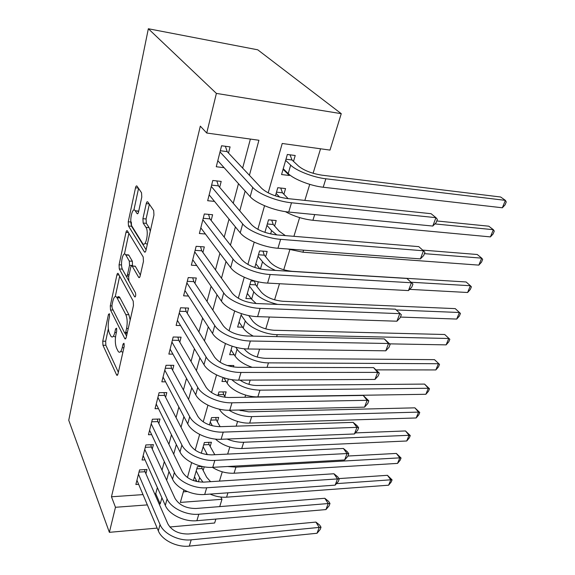 <?xml version="1.0" encoding="UTF-8"?>
<svg xmlns="http://www.w3.org/2000/svg" width="575" height="575" viewBox="0 0 575 575"><rect width="100%" height="100%" fill="white"/><g stroke="black" fill="none" stroke-linecap="round" stroke-linejoin="round"><path stroke-width="0.86" d="M109.379 313.698L108.474 314.424L102.753 341.198L102.947 345.244L116.754 375.238L117.94 374.102L124.2 346.445L123.934 343.246L123.043 344.094L122.231 347.717C121.145 351.878 119.83 353.158 118.285 351.562L116.588 348.22C115.173 344.54 114.942 340.041 115.898 334.722L116.682 331.15L116.531 328.203L115.582 328.907L114.806 332.472C113.757 336.598 112.492 337.899 111.018 336.375L109.415 333.22C108.064 329.691 107.848 325.313 108.768 320.081L109.523 316.566L109.379 313.698M141.781 197.053L141.529 192.754L137.015 186.135C136.44 185.538 135.944 186.084 135.513 187.788L128.247 221.799L128.484 225.989L144.39 251.908C144.986 252.554 145.504 252.058 145.942 250.42L153.956 215.028L153.683 210.551L147.84 201.998C147.229 201.343 146.697 201.89 146.237 203.629L142.909 218.694L143.175 223.064L145.971 227.391C149.22 231.919 145.619 248.386 142.535 243.304L131.948 226.241C128.958 221.943 132.308 206.015 135.24 210.773L137.022 213.541C137.597 214.159 138.101 213.634 138.532 211.967L141.781 197.053M115.474 507.287L111.464 496.778L200.316 126.148L206.734 133.026L216.394 93.402L148.343 28.75L68.748 420.275L109.372 532.328L115.474 507.287L147.344 504.9M118.278 273.657L118.191 273.52C117.695 273.003 117.271 273.456 116.912 274.879L110.292 305.878L110.501 309.975L124.912 338.848L126.198 337.611L133.465 305.512L133.22 301.135L118.278 273.657M119.068 264.802L125.997 232.35C126.392 230.791 126.852 230.295 127.384 230.862L143.197 256.953L143.463 261.388L140.163 275.957C139.747 277.509 139.258 277.977 138.69 277.366L132.128 266.002C131.582 265.42 131.114 265.894 130.719 267.418L128.663 276.733L128.901 281.017L135.47 292.833C135.973 295.413 135.7 296.75 134.651 296.851L119.284 268.949L119.068 264.802L121.555 264.953M289.577 174.793L289.376 175.483L283.065 169.323M293.502 161.374L295.212 155.509L287.349 154.467L281.563 174.548L289.376 175.483M283.892 194.249L285.552 188.578L277.768 187.709L275.425 195.867M274.606 226.025L276.208 220.541L268.518 219.837L264.91 232.365M265.621 256.752L267.174 251.447L259.569 250.901L254.797 267.483M256.932 286.494L258.297 281.829M233.407 366.979L233.831 365.527L227.154 365.506M224.811 396.405L226.133 391.877L218.938 391.963L217.875 395.65M217.379 421.834L218.665 417.436L211.542 417.63L209.444 424.932M210.17 446.509L211.413 442.24L204.369 442.534L201.293 453.229M145.899 473.75L146.999 469.48L139.56 469.89L135.865 484.502L138.647 484.323M152.267 449.039L153.403 444.633L145.87 444.942L142.061 460L145.044 459.856M158.829 423.559L160.001 419.017L152.382 419.225L148.451 434.75L151.649 434.635M165.6 397.275L166.808 392.596L159.095 392.682L155.042 408.71L158.484 408.638M172.579 370.156L173.83 365.319L166.024 365.298L161.841 381.836L165.564 381.814M179.795 342.161L181.082 337.166L173.183 337.007L168.863 354.092L172.91 354.128M187.242 313.231L188.571 308.078L180.579 307.783L176.115 325.436L180.536 325.551M194.939 283.338L196.312 278.005L188.226 277.574L183.605 295.823L188.478 296.032M202.903 252.432L204.326 246.912L196.132 246.323L191.353 265.197L196.751 265.528M211.14 220.448L212.613 214.734L204.319 213.979L199.374 233.515L205.412 233.996M219.672 187.328L221.195 181.412L212.793 180.478L207.668 200.718L214.504 201.394M111.464 496.778L142.995 494.608M154.682 493.796L155.732 493.724L157.37 487.571M162.013 470.177L164.306 461.603M168.921 444.295L171.465 434.772M176.058 417.579L178.868 407.05M183.418 389.979L186.516 378.386M191.029 361.459L194.429 348.738M198.9 331.969L202.623 318.04M207.043 301.465L211.104 286.249M215.474 269.876L219.902 253.302M224.207 237.166L229.022 219.132M233.256 203.255L238.481 183.669M242.643 168.087L250.384 139.071M228.505 153.029L230.086 146.898L221.576 145.77L216.265 166.743L224.106 167.684M219.442 481.117L222.266 471.809M227.657 454.099L229.813 447.019M236.16 426.161L237.59 421.453M240.846 410.766L241.083 409.975M244.95 397.26L245.618 395.082M248.882 384.337L250.175 380.089M257.183 357.068L259.598 349.126M265.751 328.914L269.366 317.026M274.591 299.834L279.493 283.727M283.741 269.783L289.843 249.708M293.918 236.318L299.618 217.602M304.851 200.402L309.731 184.359M313.102 173.276L320.548 148.788M183.36 491.819L187.328 491.546M203.169 470.465L204.226 466.828M196.463 480.678L194.134 480.822M202.206 466.44L197.412 466.706L193.416 480.578M226.133 381.455L221.957 381.477L223.086 377.567M234.205 354.732L229.677 354.689L232.12 346.207M242.585 327.175L237.633 327.046L241.486 313.684M251.289 298.756L245.856 298.518L250.916 280.952L255.645 281.204M268.194 192.877L282.217 143.484L329.993 150.097L341.262 113.677L257.744 49.809L148.343 28.75M220.807 497.044L221.979 499.301L219.722 506.604M215.869 519.067L214.647 523.013L169.833 526.98M341.262 113.677L216.394 93.402M249.413 175.296L258.923 140.257L206.734 133.026M159.153 504.009L160.217 503.93L161.898 497.742M166.649 480.226L168.993 471.586M173.722 454.164L176.331 444.568M181.032 427.239L183.914 416.631M188.586 399.424L191.755 387.737M196.391 370.659L199.87 357.822M204.463 340.91L208.279 326.852M212.822 310.112L216.991 294.752M221.483 278.214L226.025 261.467M230.453 245.158L235.398 226.931M239.761 210.874L245.137 191.065M109.372 532.328L157.155 528.102M183.892 489.936L180.349 502.421L221.979 499.301M264.55 205.728L257.844 229.346M254.208 242.176L247.882 264.45M244.253 277.251L238.287 298.26M234.672 311.018L229.044 330.841M225.436 343.555L220.124 362.264M216.531 374.929L211.521 392.588M207.942 405.195L203.212 421.87M199.647 434.42L195.177 450.16M191.633 462.652L187.421 477.509M155.732 493.724L160.217 503.93M113.987 336.433L115.517 337.007M121.311 351.598L122.892 352.245M108.344 328.771L105.663 341.241L105.858 345.287L118.357 372.262M125.17 333.363L126.543 336.095M119.657 276.194L115.273 296.571M111.967 305.145L112.111 308.027L124.689 333.054L125.695 332.343L126.572 328.462C127.585 322.906 127.334 318.298 125.824 314.647L116.732 297.239C115.173 295.636 113.857 297.009 112.779 301.372L111.967 305.145M130.173 320.052L128.901 314.741L125.824 314.647M120.074 297.922L117.077 297.8C117.976 296.427 118.86 296.283 119.722 297.361L128.901 314.741M124.416 254.085L128.879 233.328M140.372 275.022L135.226 266.182L134.342 266.232M135.506 292.905L122.288 269.114L119.284 268.949M125.796 254.998L125.623 254.739C122.82 250.348 119.859 265.262 122.619 269.697L126.133 276.007C126.658 276.568 127.104 276.101 127.485 274.627L129.526 265.334L129.289 261.064L125.796 254.998L128.843 255.199L126.658 254.804M128.843 255.199L132.365 261.258L132.494 266.024M121.929 267.763L122.288 269.114M136.203 210.86L138.632 211.499M145.705 243.534L147.337 244.246M150.276 231.279L149.155 227.65L145.971 227.391M149.356 204.218L146.072 218.96L146.338 223.323L149.155 227.65M131.308 222.051L131.546 226.234L146.1 249.737M138.553 188.384L133.889 210.069M201.66 466.469L202.17 468.524L206.633 477.192L210.594 481.685M202.982 482.152L199.633 477.624L196.212 470.86M196.909 481.57L194.508 476.768M338.963 478.587L387.435 475.317L392.078 479.866L391.194 482.022L388.599 485.199L226.579 497.181C221.059 497.526 215.56 496.491 210.076 494.083M388.599 485.199L390.813 479.809L336.447 483.64M392.078 479.866L390.813 479.809L387.435 475.317M202.17 468.524L196.801 468.826M144.577 469.617L145.022 471.737L167.864 523.897C171.875 530.775 178.76 534.139 188.521 533.988L315.912 522.086L319.693 525.104L321.015 527.232L320.131 529.568L317.012 533.269L189.326 546.099C176.949 547.58 161.898 540.119 158.319 530.854L136.936 480.269M317.012 533.269L319.218 527.412L191.195 539.832C178.782 541.262 163.659 533.801 160.044 524.572L138.474 474.181M321.015 527.232L319.218 527.412L315.912 522.086M145.022 471.737L139.006 472.075M208.56 442.355L209.135 444.597L214.813 454.724M207.395 454.681L203.14 446.811M201.624 453.344L201.387 452.892M347.933 456.025L396.34 453.431L401.055 458.016L400.15 460.23L397.541 463.4L234.047 473.225C226.356 473.505 219.154 471.55 212.448 467.36M397.541 463.4L399.812 457.851L235.951 467.123L227.578 466.512M401.055 458.016L399.812 457.851L396.34 453.431M209.135 444.597L203.708 444.827M215.661 417.515L216.315 419.958L220.146 426.679L353.151 422.373L357.118 425.723L358.627 427.714L357.628 430.352L354.43 433.974L221.116 439.278C208.136 440.012 191.906 432.465 187.723 423.868L163.056 377.042M212.383 425.816L210.27 422.043M355.379 432.91L405.483 430.948L410.277 435.57L409.35 437.841L406.726 440.989L241.744 448.536C231.38 448.572 222.597 445.417 215.395 439.077M406.726 440.989L409.062 435.297L243.707 442.254C238.201 442.427 232.659 441.363 227.082 439.041M410.277 435.57L409.062 435.297L405.483 430.948M216.315 419.958L210.831 420.117M222.971 391.92L223.711 394.572L225.378 397.354M238.618 410.033L248.738 411.844L414.884 407.84L419.757 412.498L418.801 414.834L416.163 417.967L249.679 423.092C238.251 423.631 223.618 416.94 219.513 409.386L219.391 409.184M416.163 417.967L418.571 412.11L251.699 416.609C243.656 416.645 236.095 414.525 229.037 410.241M419.757 412.498L418.571 412.11L414.884 407.84M223.711 394.572L218.162 394.651M230.496 365.52L230.783 366.505M240.084 380.14C245.072 383.582 250.671 385.372 256.881 385.494L424.551 384.086L429.503 388.779L428.519 391.18L425.874 394.285L257.859 396.851C246.316 397.203 231.416 390.504 227.161 383.122L223.891 377.825M425.874 394.285L428.346 388.262L259.95 390.159C248.637 389.785 239.229 386.278 231.718 379.622M429.503 388.779L428.346 388.262L424.551 384.086M150.851 444.741L151.354 447.055L175.008 498.353C179.141 505.137 186.156 508.516 196.039 508.48L324.803 498.288L328.62 501.386L329.993 503.484L329.08 505.892L325.946 509.579L196.88 520.706C184.359 522.014 169.036 514.532 165.312 505.418L143.168 455.637M325.946 509.579L328.217 503.542L198.813 514.23C186.257 515.495 170.854 508.005 167.095 498.927L144.756 449.363M329.993 503.484L328.217 503.542L324.803 498.288M151.354 447.055L145.274 447.314M157.313 419.089L157.888 421.619L182.39 471.96C186.652 478.644 193.797 482.03 203.809 482.116L333.96 473.764L337.827 476.941L339.243 479.004L338.308 481.483L335.146 485.149L204.693 494.471C192.021 495.6 176.403 488.089 172.536 479.133L149.593 430.251M335.146 485.149L337.489 478.925L206.684 487.772C193.976 488.858 178.286 481.34 174.376 472.427L151.225 423.782M339.243 479.004L337.489 478.925L333.96 473.764M157.888 421.619L151.728 421.791M163.976 392.624L164.623 395.377L190.016 444.691C194.422 451.253 201.696 454.645 211.844 454.868L343.404 448.471L347.322 451.727L348.788 453.761L347.817 456.32L344.641 459.964L212.764 467.338C199.942 468.28 184.022 460.747 180.004 451.964L156.213 404.067M344.641 459.964L347.056 453.546L214.827 460.417C201.969 461.301 185.969 453.768 181.908 445.028L157.902 397.39M348.788 453.761L347.056 453.546L343.404 448.471M164.623 395.377L158.391 395.463M354.43 433.974L356.931 427.347L223.251 432.113C210.234 432.788 193.919 425.234 189.7 416.695L164.795 370.149M170.84 365.312L171.573 368.302L197.908 416.48C202.458 422.92 209.868 426.319 220.153 426.679M358.627 427.714L356.931 427.347L353.151 422.373M171.573 368.302L165.269 368.295M244.152 348.759L244.461 349.219C249.033 354.646 255.976 357.679 265.283 358.318L434.492 359.648L439.53 364.377L438.509 366.85L435.864 369.933L376.179 369.876M435.864 369.933L438.402 363.731L268.46 362.861C256.759 362.976 241.522 356.263 237.072 349.126L235.851 347.293M252.195 367.332C244.044 364.485 238.338 360.712 235.06 356.033L231.049 349.916M439.53 364.377L434.492 359.648M177.919 337.101L178.746 340.357L206.073 387.298C210.773 393.595 218.327 396.994 228.749 397.512L363.213 395.442L368.791 400.825L367.763 403.557L364.543 407.15L229.756 410.234C216.624 410.744 200.071 403.183 195.716 394.802L170.114 349.14M364.543 407.15L367.123 400.308L231.969 402.809C218.795 403.262 202.156 395.701 197.757 387.37L171.918 342.024M368.791 400.825L367.123 400.308L363.213 395.442M178.746 340.357L172.363 340.242M248.738 315.582L252.756 321.159C257.471 326.449 264.536 329.475 273.959 330.258L444.719 334.506L449.844 339.272L448.795 341.816L446.135 344.871L389.656 343.857M446.135 344.871L448.752 338.488L277.243 334.672C265.42 334.578 249.895 327.865 245.281 320.936L241.097 315.035M253.331 336.131C248.659 333.673 245.281 330.984 243.203 328.066L239.056 322.122M449.844 339.272L444.719 334.506M185.215 307.956L186.156 311.485L214.525 357.075C219.384 363.22 227.089 366.627 237.655 367.303L373.599 367.626L379.284 373.06L378.221 375.878L374.979 379.442L238.711 380.147C225.414 380.42 208.524 372.852 203.988 364.701L177.409 320.325M374.979 379.442L377.646 372.377L240.997 372.456C227.664 372.665 210.687 365.096 206.102 357.003L179.271 312.965M379.284 373.06L377.646 372.377L373.599 367.626M186.156 311.485L179.702 311.262M254.466 281.146L255.667 284.855L261.323 292.186C266.182 297.318 273.384 300.351 282.914 301.278L455.249 308.624L460.46 313.425L459.382 316.049L456.715 319.067L400.444 317.069M277.668 304.398C266.527 301.674 258.556 297.483 253.762 291.827L249.428 286.113M256.134 303.521L251.62 299.194L247.322 293.43M456.715 319.067L459.411 312.498L396.304 309.968M460.46 313.425L455.249 308.624M255.667 284.855L249.873 284.553M192.747 277.818L193.811 281.649L223.287 325.766C228.304 331.739 236.174 335.153 246.883 335.994L384.33 338.891L390.13 344.375L389.023 347.286L385.775 350.815L247.99 348.975C234.528 348.989 217.285 341.413 212.563 333.514L184.942 290.533M385.775 350.815L388.527 343.505L250.362 341.004C236.857 340.946 219.528 333.371 214.755 325.543L186.868 282.929M390.13 344.375L388.527 343.505L384.33 338.891M193.811 281.649L187.278 281.312M262.947 251.146L264.313 255.178L270.178 262.243C275.188 267.217 282.519 270.243 292.172 271.328L466.095 281.966L470.386 285.732L411.06 282.239M275.411 270.415C269.452 267.77 265.161 264.881 262.531 261.74L258.031 256.234M259.979 268.935L255.853 263.796M467.612 292.495L470.386 285.732L471.399 286.81L470.285 289.505L467.612 292.495L409.637 289.362M264.313 255.178L258.455 254.768M200.524 246.639L201.732 250.801L232.365 293.315C237.561 299.101 245.59 302.507 256.45 303.535L395.427 309.178L401.336 314.712L400.2 317.723L396.93 321.209L257.607 316.645C243.98 316.379 226.377 308.804 221.447 301.185L192.74 259.735M396.93 321.209L399.776 313.648L260.072 308.373C246.402 308.042 228.699 300.459 223.718 292.919L194.731 251.864M401.336 314.712L395.427 309.178M201.732 250.801L195.112 250.341M271.695 220.132L273.247 224.509L279.321 231.294L285.373 235.613M276.755 234.902L271.594 230.64L266.929 225.35M422.697 250.111L477.264 254.502L481.699 258.139L424.415 253.654M478.838 265.118L481.699 258.139L482.662 259.382L481.519 262.164L478.838 265.118L302.953 252.217L287.514 248.968M273.247 224.509L267.325 223.984M208.545 214.36L209.925 218.888L241.78 259.648C247.164 265.226 255.365 268.633 266.376 269.862L406.906 278.451L412.936 284.028L411.757 287.148L408.466 290.583L267.591 283.094C253.798 282.533 235.807 274.965 230.668 267.648L200.804 227.858M408.466 290.583L411.412 282.763L270.149 274.512C256.306 273.873 238.222 266.304 233.026 259.066L202.867 219.715M412.936 284.028L406.906 278.451M209.925 218.888L203.227 218.292M280.715 188.039L282.483 192.805L288.168 198.641M279.702 197.139L276.129 193.416M436.77 220.951L488.779 226.198L493.364 229.698L434.901 223.927M490.41 236.893L493.364 229.698L494.277 231.114L493.098 233.982L490.41 236.893L312.908 220.29C303.054 219.168 293.868 216.286 285.344 211.636M282.483 192.805L276.489 192.151M420.411 258.887L423.466 250.786L424.939 252.274L423.717 255.494L420.411 258.887L277.962 248.256C263.99 247.379 245.604 239.818 240.235 232.832L209.156 194.86M216.833 180.931L218.407 185.847L251.555 224.703C257.14 230.05 265.513 233.45 276.683 234.895L418.78 246.639L423.466 250.786L280.614 239.337C266.599 238.373 248.112 230.819 242.686 223.927L211.284 186.429M218.407 185.847L211.622 185.114M290.016 154.819L292.035 160.001L298.583 166.146C304.11 170.545 311.88 173.557 321.899 175.174L500.652 197.009L505.389 200.366L325.853 178.782C313.375 177.409 296.254 170.739 290.67 165.154L285.646 160.368M502.349 207.783L505.389 200.366L506.252 201.969L505.037 204.923L502.349 207.783L323.215 187.234C310.773 185.926 293.739 179.256 288.212 173.593L283.238 168.734M292.035 160.001L285.976 159.218M432.788 226.054L435.951 217.666L437.367 219.377L436.102 222.719L432.788 226.054L288.736 212.053C274.584 210.831 255.782 203.284 250.175 196.672L217.803 160.677M225.386 146.273L227.19 151.627L261.711 188.392C267.504 193.502 276.065 196.887 287.392 198.562L431.085 213.699L435.951 217.666L291.496 202.781C277.301 201.466 258.391 193.926 252.727 187.407L220.017 151.937M227.19 151.627L220.318 150.736M109.588 314.46L108.474 314.424M124.25 344.116L123.043 344.094M116.747 328.936L115.582 328.907M116.387 332.508L114.806 332.472M123.905 347.738L122.231 347.717M117.667 374.922L116.567 374.929M105.858 345.287L102.947 345.244M105.663 341.241L102.753 341.198M125.846 338.625L124.768 338.603M113.138 310.062L110.501 309.975M111.859 305.936L110.292 305.878M119.003 274.994L116.912 274.879M127.384 332.379L125.695 332.343M128.261 328.498L126.572 328.462M128.405 232.537L125.997 232.35M139.632 277.301L138.611 277.251M135.298 266.29L132.192 266.11M135.312 296.779L134.586 296.75M129.109 274.713L127.485 274.627M132.609 265.513L129.526 265.334M132.365 261.258L129.289 261.064M137.856 213.591L137.008 213.519M138.381 211.111L135.276 210.831M146.338 223.323L143.175 223.064M146.072 218.96L142.909 218.694M149.148 203.909L146.237 203.629M145.331 251.908L144.347 251.843M131.546 226.234L128.484 225.989M130.856 222.015L128.247 221.799M138.338 188.083L135.513 187.788M198.397 481.85L199.633 477.624M226.579 497.181L227.944 492.811M158.319 530.854L160.044 524.572M189.326 546.099L191.195 539.832M206.36 454.53L206.669 453.459M234.047 473.225L235.951 467.123M241.744 448.536L243.707 442.254M249.679 423.092L251.699 416.609M227.161 383.122L228.361 379.004M257.859 396.851L259.95 390.159M165.312 505.418L167.095 498.927M196.88 520.706L198.813 514.23M172.536 479.133L174.376 472.427M204.693 494.471L206.684 487.772M180.004 451.964L181.908 445.028M212.764 467.338L214.827 460.417M187.723 423.868L189.7 416.695M221.116 439.278L223.251 432.113M235.06 356.033L237.072 349.126M267.052 367.368L268.46 362.861M195.716 394.802L197.757 387.37M229.756 410.234L231.969 402.809M243.203 328.066L245.281 320.936M276.64 336.619L277.243 334.672M203.988 364.701L206.102 357.003M238.711 380.147L240.997 372.456M251.62 299.194L253.762 291.827M212.563 333.514L214.755 325.543M247.99 348.975L250.362 341.004M260.403 269.028L262.531 261.74M221.447 301.185L223.718 292.919M257.607 316.645L260.072 308.373M270.624 233.96L271.594 230.64M302.953 252.217L303.593 250.168M230.668 267.648L233.026 259.066M267.591 283.094L270.149 274.512M312.908 220.29L314.69 214.576M240.235 232.832L242.686 223.927M277.962 248.256L280.614 239.337M288.212 173.593L290.67 165.154M323.215 187.234L325.853 178.782M250.175 196.672L252.727 187.407M288.736 212.053L291.496 202.781M117.48 375.238L116.754 375.238M125.688 338.855L124.912 338.848M127.183 333.263L125.336 333.227M119.722 297.361L116.732 297.239M139.553 277.409L138.69 277.366M135.226 266.182L132.128 266.002M135.24 296.88L134.651 296.851M128.671 254.933L125.623 254.739M128.793 276.151L126.903 276.05M137.842 213.612L137.022 213.541M138.345 211.054L135.24 210.773M145.288 251.965L144.39 251.908"/></g></svg>
